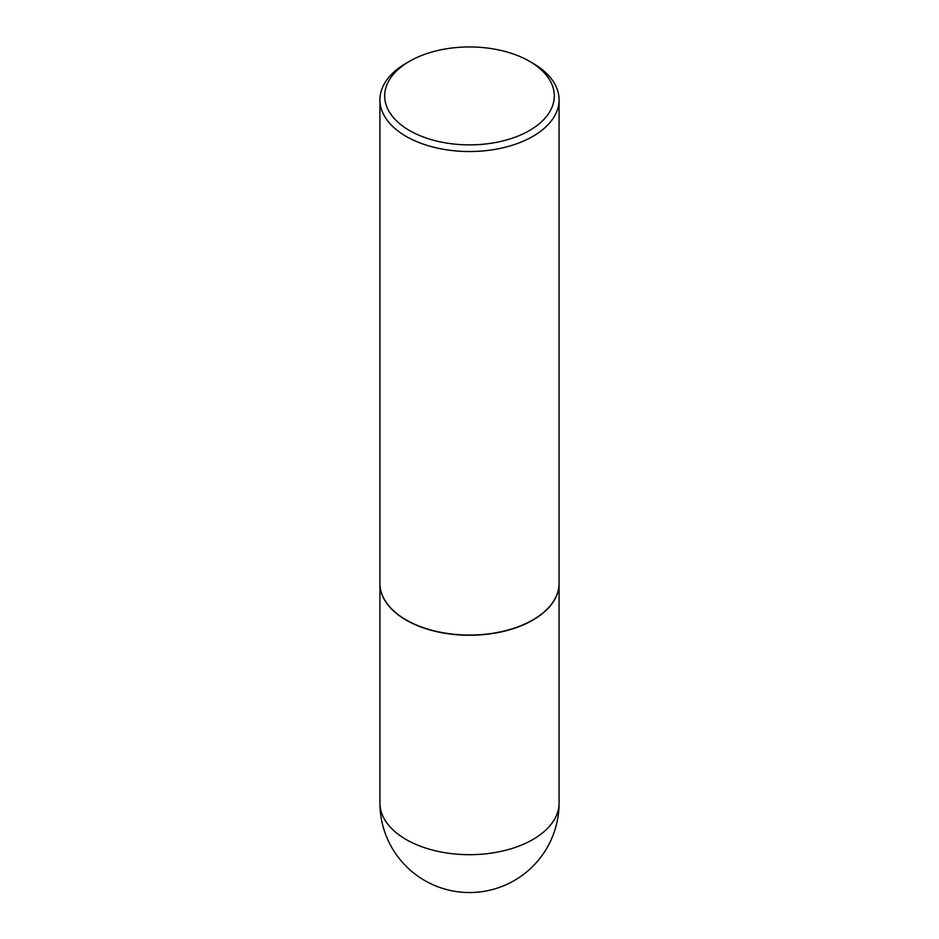 <?xml version="1.0" encoding="UTF-8"?>
<svg xmlns="http://www.w3.org/2000/svg" width="939" height="939" viewBox="0 0 939 939"><rect width="100%" height="100%" fill="white"/><g stroke="black" fill="none" stroke-linecap="round" stroke-linejoin="round"><path stroke-width="1.41" d="M379.919 583.436A89.581 51.715 0 0 0 379.919 583.53A89.581 51.715 0 0 0 406.153 620.104A89.581 51.715 0 0 0 503.785 631.313A89.581 51.715 0 0 0 559.081 583.53A89.581 51.715 0 0 0 559.081 583.436M406.235 619.951A89.346 51.586 0 0 0 406.329 619.998A89.346 51.586 0 0 0 532.671 620.01L532.847 619.904A89.581 51.715 0 0 0 559.081 583.33L559.081 99.816A89.581 51.715 0 0 0 532.847 63.242L529.467 61.293A84.803 48.957 0 0 0 409.533 61.293L409.533 61.293A84.803 48.957 0 0 0 409.533 130.533A84.803 48.957 0 0 0 529.467 130.533A84.803 48.957 0 0 0 529.467 61.293M406.153 63.242L409.533 61.293L406.153 63.242A89.581 51.715 0 0 0 379.919 99.816L379.919 583.33A89.581 51.715 0 0 0 406.153 619.904A89.581 51.715 0 0 0 532.847 619.904L532.671 619.998A89.346 51.586 0 0 1 532.671 620.01M379.919 99.816A89.581 51.715 0 0 0 435.215 147.599A89.581 51.715 0 0 0 532.847 136.378A89.581 51.715 0 0 0 559.081 99.816M559.081 802.962A89.581 89.581 0 0 1 514.29 880.536A89.581 89.581 0 0 1 379.919 802.962A89.581 51.715 0 0 0 406.153 839.536A89.581 51.715 0 0 0 532.847 839.536A89.581 51.715 0 0 0 559.081 802.962L559.081 583.53M379.919 802.962L379.919 583.53"/></g></svg>
